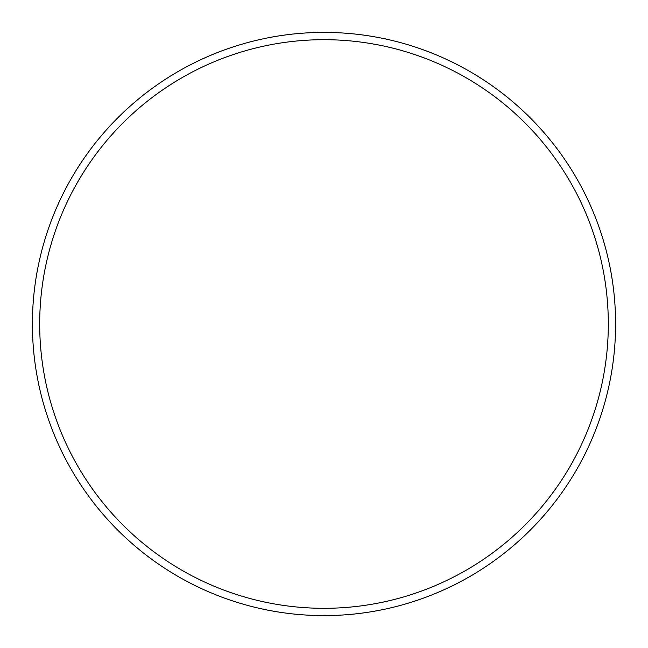 <?xml version="1.0" encoding="UTF-8"?>
<svg xmlns="http://www.w3.org/2000/svg" width="648" height="648" viewBox="0 0 648 648"><rect width="100%" height="100%" fill="white"/><g stroke="black" fill="none" stroke-linecap="round" stroke-linejoin="round"><path stroke-width="0.97" d="M608.31 324A284.31 284.31 0 0 0 324 39.69A284.31 284.31 0 0 0 39.69 324A284.31 284.31 0 0 0 324 608.31A284.31 284.31 0 0 0 608.31 324M32.4 324A291.6 291.6 0 0 1 324 32.4A291.6 291.6 0 0 1 615.6 324A291.6 291.6 0 0 1 324 615.6A291.6 291.6 0 0 1 32.4 324"/></g></svg>
